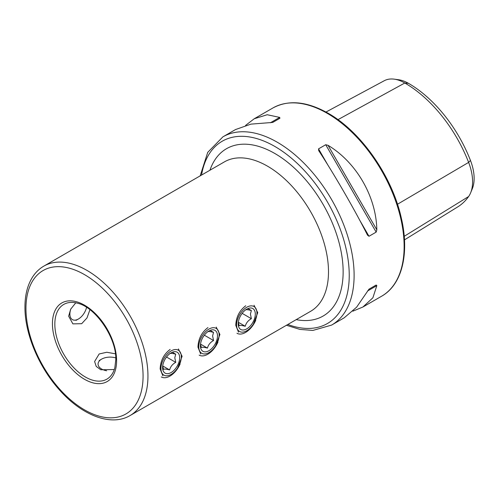 <?xml version="1.0" encoding="UTF-8"?>
<svg xmlns="http://www.w3.org/2000/svg" width="499" height="499" viewBox="0 0 499 499"><rect width="100%" height="100%" fill="white"/><g stroke="black" fill="none" stroke-linecap="round" stroke-linejoin="round"><path stroke-width="0.75" d="M75.773 302.812L70.683 309.187L68.656 316.185L72.879 323.87L81.68 323.701L86.982 317.95L89.932 309.711M253.386 324.107L257.746 312.661L254.028 305.269M215.568 345.944L219.928 334.498L216.217 327.101M177.75 367.775L182.11 356.33L178.399 348.938M115.4 353.822L106.792 352.257L99.158 353.972L94.61 361.507L96.213 366.409L100.754 369.771L114.29 369.534M170.134 349.419C163.797 354.209 160.466 360.74 160.148 369.011L162.867 375.828M207.952 327.581C201.615 332.378 198.284 338.908 197.966 347.173L200.685 353.997M245.77 305.75C239.433 310.546 236.102 317.077 235.784 325.342L238.503 332.159M54.834 324.169A43.132 24.9 -120 0 0 73.659 367.57A43.132 24.9 -120 0 0 106.898 379.128A43.132 24.9 -120 0 0 114.857 367.644L115.793 359.642C116.641 338.016 95.552 307.228 77.688 303.267A43.132 24.9 -120 0 0 63.766 304.421A43.132 24.9 -120 0 0 54.834 324.169M200.168 175.866L207.734 152.351L222.916 136.838A108.688 62.749 60 0 1 277.263 142.221A108.688 62.749 60 0 1 348.265 237.998A108.688 62.749 60 0 1 331.604 325.092L344.198 317.819L356.623 307.172L368.992 289.164L376.171 285.016L376.82 285.64L372.896 297.772L362.929 307.004L352.849 311.176M318.749 150.692L318.53 148.87L325.716 144.722L328.043 145.321C356.398 162.362 376.246 196.731 376.82 229.802L376.171 232.116L368.992 236.264L367.526 235.172C354.458 209.306 334.617 174.937 318.749 150.692L318.643 150.517M245.589 125.399L254.247 118.75L267.221 114.733L279.69 117.402L279.908 118.275L272.722 122.423L250.941 124.132L235.509 129.565L222.916 136.838M325.972 112.038L384.286 80.719A41.779 24.12 60 0 1 394.26 79.16L398.676 79.759A38.791 22.399 60 0 1 408.463 83.327A101.241 58.452 60 0 1 470.463 160.453L468.63 162.4L397.478 204.253M404.477 239.869L457.839 206.829A104.229 60.179 60 0 0 468.63 196.519A41.779 24.12 -120 0 0 470.644 192.795L472.328 188.672A38.791 22.399 -120 0 0 470.463 160.453M394.26 79.16A41.779 24.12 60 0 1 404.801 83.002A104.229 60.179 60 0 1 468.63 162.4A41.779 24.12 -120 0 1 470.644 192.795M368.979 289.171L376.171 285.016M256.941 313.123A14.396 8.308 120 0 0 246.762 307.247A14.396 8.308 120 0 0 236.582 324.88A14.396 8.308 120 0 0 246.762 330.756A14.396 8.308 120 0 0 256.941 313.123M238.316 322.416L239.171 325.728C239.957 325.198 241.984 325.379 245.265 326.271C246.088 323.009 248.122 320.483 251.365 318.68L250.423 314.071L251.365 310.553C248.122 309.661 246.088 309.48 245.265 310.004M238.223 323.932A12.076 6.974 120 0 0 246.762 328.86A12.076 6.974 120 0 0 255.301 314.071A12.076 6.974 120 0 0 246.762 309.143A12.076 6.974 120 0 0 238.223 323.932M236.969 333.27A17.253 9.961 120 0 0 255.75 320.283M247.928 308.563L251.365 310.553M242.152 313.366L251.365 318.68M238.335 322.267L245.265 326.271M219.123 334.96A14.396 8.308 120 0 0 208.95 329.084A14.396 8.308 120 0 0 198.77 346.711A14.396 8.308 120 0 0 208.95 352.587A14.396 8.308 120 0 0 219.123 334.96M200.504 344.248L201.353 347.56C202.139 347.03 204.172 347.21 207.453 348.102C208.27 344.84 210.304 342.314 213.553 340.518L212.605 335.908L213.553 332.384C210.304 331.492 208.27 331.311 207.453 331.841M200.405 345.763A12.076 6.974 120 0 0 208.95 350.697A12.076 6.974 120 0 0 217.489 335.908A12.076 6.974 120 0 0 208.95 330.974A12.076 6.974 120 0 0 200.405 345.763M199.157 355.101A17.253 9.961 120 0 0 217.932 342.121M210.11 330.394L213.553 332.384M204.334 335.197L213.553 340.518M200.523 344.104L207.453 348.102M181.312 356.791A14.396 8.308 120 0 0 171.132 350.916A14.396 8.308 120 0 0 160.952 368.549A14.396 8.308 120 0 0 171.132 374.425A14.396 8.308 120 0 0 181.312 356.791M162.686 366.079L163.535 369.391C164.321 368.861 166.354 369.042 169.635 369.94C170.452 366.678 172.486 364.145 175.735 362.349L174.787 357.739L175.735 354.215C172.486 353.329 170.452 353.149 169.635 353.672M162.593 367.601A12.076 6.974 120 0 0 171.132 372.528A12.076 6.974 120 0 0 179.671 357.739A12.076 6.974 120 0 0 171.132 352.812A12.076 6.974 120 0 0 162.593 367.601M161.339 376.938A17.253 9.961 120 0 0 180.114 363.952M172.292 352.232L175.735 354.215M166.523 357.028L175.735 362.349M162.705 365.935L169.635 369.94M106.667 370.757A12.076 6.974 180 0 1 101.596 369.011A12.076 6.974 180 0 1 101.596 359.149A12.076 6.974 180 0 1 115.756 357.908M86.57 307.359A12.076 6.974 -60 0 1 78.418 319.004A12.076 6.974 -60 0 1 69.879 314.071A12.076 6.974 -60 0 1 70.902 308.806M130.083 415.542L310.634 311.301A86.258 49.8 -120 0 0 328.498 271.812A86.258 49.8 -120 0 0 267.501 166.167A86.258 49.8 -120 0 0 224.375 161.894L43.825 266.129C39.29 268.768 35.523 272.423 32.529 277.101C27.482 285.135 24.956 295.115 24.95 307.028C24.725 333.426 38.623 366.759 59.25 389.694C81.655 415.318 111.021 426.882 130.083 415.542A86.258 49.8 -120 0 0 147.953 376.053A86.258 49.8 -120 0 0 110.298 289.239A86.258 49.8 -120 0 0 43.825 266.129M209.936 170.228A96.613 55.782 60 0 1 274.824 153.486A96.613 55.782 60 0 1 342.277 258.819A96.613 55.782 60 0 1 296.2 319.634M143.07 376.053A82.809 47.81 -120 0 0 84.518 274.631A82.809 47.81 -120 0 0 25.96 308.438A82.809 47.81 -120 0 0 84.518 409.86A82.809 47.81 -120 0 0 143.07 376.053M116.598 360.765A45.372 26.198 -120 0 0 84.518 305.195A45.372 26.198 -120 0 0 52.432 323.72A45.372 26.198 -120 0 0 84.518 379.29A45.372 26.198 -120 0 0 116.598 360.765M327.275 113.342A108.688 62.749 60 0 1 398.283 209.118A108.688 62.749 60 0 1 381.623 296.213C402.063 284.786 409.642 253.504 401.339 218.157C392.283 176.478 361.101 131.724 328.142 113.254C306.966 101.322 288.559 99.557 272.934 107.959A108.688 62.749 60 0 1 327.275 113.342M201.552 175.068A105.239 60.759 60 0 1 274.824 146.444A105.239 60.759 60 0 1 348.951 267.645A105.239 60.759 60 0 1 287.811 324.481M408.463 83.327L404.801 83.002L337.96 119.654M468.63 196.519L404.221 236.308M368.992 236.264L359.642 220.078M327.88 165.057L318.53 148.87M376.171 232.116L325.716 144.722M376.82 229.802L328.043 145.321M367.526 291.004L376.82 285.64M279.69 117.402L270.396 122.773M286.432 325.273L299.961 329.421L312.892 330.425L331.604 325.092M362.929 307.004L381.623 296.213M254.247 118.75L272.934 107.959M101.596 359.149L99.158 360.559M78.418 319.004L75.979 320.408"/></g></svg>
